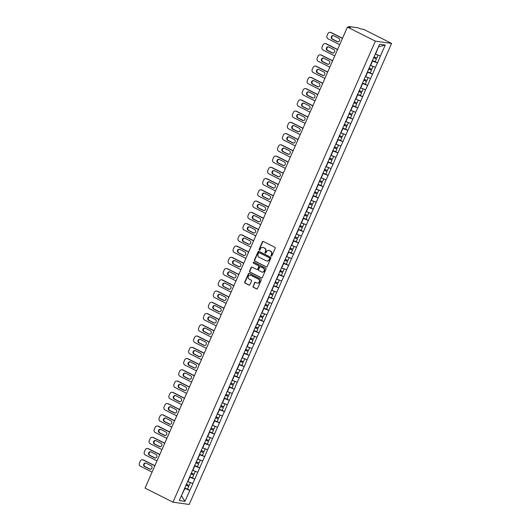 <?xml version="1.0" encoding="UTF-8"?>
<svg xmlns="http://www.w3.org/2000/svg" width="531" height="531" viewBox="0 0 531 531"><rect width="100%" height="100%" fill="white"/><g stroke="black" fill="none" stroke-linecap="round" stroke-linejoin="round"><path stroke-width="0.8" d="M271.208 256.081A0.544 0.498 -82 0 0 271.872 255.816L275.171 248.296A0.777 0.71 -82 0 0 274.846 247.267L263.336 241.472A0.777 0.71 -82 0 0 262.387 241.857L259.088 249.378A0.544 0.498 -82 0 0 259.46 250.141A0.544 0.498 -82 0 0 259.984 249.829L260.409 248.853A2.489 2.27 -82 0 1 263.449 247.619L264.411 248.103A2.489 2.27 -82 0 1 265.46 251.395L265.029 252.371A0.544 0.498 -82 0 0 265.407 253.134A0.544 0.498 -82 0 0 265.925 252.822L266.356 251.847A2.489 2.27 -82 0 1 269.396 250.612L270.352 251.097A2.489 2.27 -82 0 1 271.401 254.389L270.976 255.365A0.544 0.498 -82 0 0 271.208 256.081M253.002 286.262A0.777 0.71 -82 0 0 253.333 287.291L256.559 288.917A0.777 0.71 -82 0 0 257.508 288.532L261.172 280.182A0.777 0.71 -82 0 0 260.847 279.147L249.344 273.359A0.777 0.71 -82 0 0 248.395 273.744L244.725 282.094A0.777 0.71 -82 0 0 245.056 283.123L248.953 285.087A0.777 0.71 -82 0 0 249.902 284.702L251.475 281.125A0.777 0.71 -82 0 0 251.143 280.096L249.212 279.12A2.084 1.898 -82 0 1 250.333 275.164A2.084 1.898 -82 0 1 250.871 275.337L258.444 279.153A2.084 1.898 -82 0 1 257.329 283.109A2.084 1.898 -82 0 1 256.785 282.937L255.524 282.3A0.777 0.71 -82 0 0 254.575 282.684L253.327 286.309A0.777 0.71 -82 0 0 253.659 287.337L256.885 288.964A0.777 0.71 -82 0 0 256.924 288.983M145.043 488.115L347.42 27.074L375.357 41.139L172.973 502.18L145.043 488.115M266.223 266.907A0.777 0.71 -82 0 0 267.173 266.522L270.837 258.166A0.777 0.71 -82 0 0 270.511 257.137L259.002 251.342A0.777 0.71 -82 0 0 258.053 251.734L254.389 260.084A0.777 0.71 -82 0 0 254.721 261.113L266.549 266.954A0.777 0.71 -82 0 0 266.589 266.974M266.004 269.171L262.341 277.527A0.777 0.71 -82 0 1 261.391 277.912L249.889 272.118A0.777 0.71 -82 0 1 249.557 271.089L251.13 267.511A0.777 0.71 -82 0 1 252.079 267.126L256.745 269.476A0.777 0.71 -82 0 0 257.694 269.091L258.73 266.721A0.777 0.71 -82 0 0 258.405 265.692L253.546 263.243A0.544 0.498 -82 0 1 253.838 262.208A0.544 0.498 -82 0 1 253.984 262.254L265.679 268.142A0.777 0.71 -82 0 1 266.004 269.171M375.357 41.139L391.586 43.409L189.202 504.45L172.973 502.18M187.038 488.918L189.879 490.345L192.886 483.495L187.669 481.498M189.879 490.345L184.954 501.33L179.305 500.541L379.599 44.259L385.247 45.049L380.422 56.047L375.304 54.056M374.674 61.477L377.514 62.91L380.422 56.047M377.514 62.91L375.483 67.291L370.366 65.306M369.735 72.727L372.576 74.161L375.483 67.291M372.576 74.161L370.545 78.542L365.428 76.557M364.797 83.978L367.638 85.405L370.545 78.542M367.638 85.405L365.607 89.792L360.489 87.801M359.859 95.222L362.7 96.655L365.607 89.792M362.7 96.655L360.675 101.036L355.551 99.051M354.92 106.472L357.761 107.906L360.675 101.036M357.761 107.906L355.737 112.287L350.613 110.302M349.982 117.723L352.823 119.15L355.737 112.287M352.823 119.15L350.799 123.537L345.674 121.546M345.05 128.967L347.885 130.4L350.799 123.537M347.885 130.4L345.86 134.788L340.736 132.796M340.112 140.217L342.946 141.651L345.86 134.788M342.946 141.651L340.922 146.032L335.798 144.047M335.174 151.468L338.015 152.895L340.922 146.032M338.015 152.895L335.984 157.282L330.859 155.291M330.236 162.712L333.076 164.145L335.984 157.282M333.076 164.145L331.045 168.533L325.921 166.542M325.297 173.962L328.138 175.396L331.045 168.533M328.138 175.396L326.107 179.777L320.989 177.792M320.359 185.213L323.2 186.64L326.107 179.777M323.2 186.64L321.169 191.027L316.051 189.036M315.421 196.457L318.261 197.89L321.169 191.027M318.261 197.89L316.23 202.278L311.113 200.287M310.482 207.707L313.323 209.141L316.23 202.278M313.323 209.141L311.292 213.522L306.175 211.537M305.544 218.958L308.385 220.385L311.292 213.522M308.385 220.385L306.36 224.772L301.236 222.781M300.606 230.208L303.447 231.635L306.36 224.772M303.447 231.635L301.422 236.023L296.298 234.032M295.667 241.452L298.508 242.886L301.422 236.023M298.508 242.886L296.484 247.267L291.36 245.282M290.729 252.703L293.57 254.13L296.484 247.267M293.57 254.13L291.546 258.517L286.421 256.526M285.797 263.953L288.632 265.381L291.546 258.517M288.632 265.381L286.607 269.768L281.483 267.777M280.859 275.197L283.7 276.631L286.607 269.768M283.7 276.631L281.669 281.012L276.545 279.027M275.921 286.448L278.762 287.875L281.669 281.012M278.762 287.875L276.731 292.262L271.606 290.271M270.983 297.699L273.823 299.126L276.731 292.262M273.823 299.126L271.792 303.513L266.675 301.522M266.044 308.942L268.885 310.376L271.792 303.513M268.885 310.376L266.854 314.757L261.737 312.772M261.106 320.193L263.947 321.62L266.854 314.757M263.947 321.62L261.916 326.007L256.798 324.016M256.168 331.444L259.009 332.871L261.916 326.007M259.009 332.871L256.977 337.258L251.86 335.267M251.229 342.687L254.07 344.121L256.977 337.258M254.07 344.121L252.046 348.502L246.922 346.517M246.291 353.938L249.132 355.365L252.046 348.502M249.132 355.365L247.107 359.752L241.983 357.761M241.353 365.189L244.194 366.616L247.107 359.752M244.194 366.616L242.169 371.003L237.045 369.012M236.414 376.433L239.255 377.866L242.169 371.003M239.255 377.866L237.231 382.247L232.107 380.262M231.483 387.683L234.317 389.11L237.231 382.247M234.317 389.11L232.293 393.498L227.168 391.506M226.545 398.934L229.385 400.361L232.293 393.498M229.385 400.361L227.354 404.748L222.23 402.757M221.606 410.178L224.447 411.611L227.354 404.748M224.447 411.611L222.416 415.992L217.292 414.007M216.668 421.428L219.509 422.855L222.416 415.992M219.509 422.855L217.478 427.243L212.36 425.251M211.73 432.679L214.57 434.106L217.478 427.243M214.57 434.106L212.539 438.493L207.422 436.502M206.791 443.923L209.632 445.356L212.539 438.493M209.632 445.356L207.601 449.737L202.484 447.752M201.853 455.173L204.694 456.6L207.601 449.737M204.694 456.6L202.663 460.988L197.545 458.996M196.915 466.424L199.756 467.851L202.663 460.988M199.756 467.851L197.731 472.238L192.607 470.247M191.976 477.668L194.817 479.101L197.731 472.238M194.817 479.101L192.793 483.482M187.914 481.617L189.839 477.223L189.514 477.057M194.718 479.088L189.839 477.223M192.853 470.373L194.777 465.972L194.452 465.806M199.656 467.838L194.777 465.972M197.784 459.123L199.716 454.722L199.39 454.556M204.594 456.587L199.716 454.722M202.723 447.872L204.654 443.478L204.329 443.312M209.533 445.343L204.654 443.478M207.661 436.628L209.592 432.227L209.267 432.061M214.471 434.092L209.592 432.227M212.599 425.377L214.531 420.977L214.205 420.811M219.409 422.842L214.531 420.977M217.537 414.127L219.469 409.733L219.144 409.567M224.347 411.598L219.469 409.733M222.476 402.883L224.407 398.482L224.075 398.316M229.286 400.347L224.407 398.482M227.414 391.632L229.346 387.232L229.014 387.066M234.224 389.097L229.346 387.232M232.352 380.382L234.284 375.988L233.952 375.822M239.162 377.853L234.284 375.988M237.291 369.131L239.222 364.737L238.89 364.571M244.101 366.602L239.222 364.737M242.229 357.887L244.16 353.487L243.829 353.321M249.032 355.352L244.16 353.487M247.167 346.637L249.092 342.236L248.767 342.077M253.971 344.108L249.092 342.236M252.099 335.386L254.03 330.992L253.705 330.826M258.909 332.857L254.03 330.992M257.037 324.142L258.969 319.742L258.643 319.576M263.847 321.607L258.969 319.742M261.975 312.892L263.907 308.491L263.582 308.332M268.786 310.363L263.907 308.491M266.914 301.641L268.845 297.247L268.52 297.081M273.724 299.112L268.845 297.247M271.852 290.397L273.784 285.997L273.458 285.831M278.662 287.862L273.784 285.997M276.79 279.147L278.722 274.746L278.39 274.587M283.6 276.618L278.722 274.746M281.729 267.896L283.66 263.502L283.328 263.336M288.539 265.367L283.66 263.502M286.667 256.652L288.599 252.252L288.267 252.086M293.477 254.117L288.599 252.252M291.605 245.402L293.537 241.001L293.205 240.842M298.415 242.873L293.537 241.001M296.544 234.151L298.475 229.757L298.143 229.591M303.354 231.622L298.475 229.757M301.482 222.907L303.407 218.506L303.082 218.341M308.285 220.372L303.407 218.506M306.414 211.657L308.345 207.256L308.02 207.097M313.224 209.128L308.345 207.256M311.352 200.406L313.283 196.012L312.958 195.846M318.162 197.877L313.283 196.012M316.29 189.162L318.222 184.761L317.896 184.596M323.1 186.627L318.222 184.761M321.228 177.912L323.16 173.511L322.835 173.352M328.039 175.383L323.16 173.511M326.167 166.661L328.098 162.267L327.773 162.101M332.977 164.132L328.098 162.267M331.105 155.417L333.037 151.016L332.711 150.85M337.915 152.882L333.037 151.016M336.043 144.166L337.975 139.766L337.643 139.6M342.853 141.638L337.975 139.766M340.982 132.916L342.913 128.522L342.581 128.356M347.792 130.387L342.913 128.522M345.92 121.672L347.851 117.271L347.52 117.105M352.73 119.136L347.851 117.271M350.858 110.421L352.79 106.021L352.458 105.855M357.668 107.893L352.79 106.021M355.797 99.171L357.721 94.777L357.396 94.611M362.6 96.642L357.721 94.777M360.728 87.927L362.66 83.526L362.334 83.36M367.538 85.391L362.66 83.526M365.667 76.676L367.598 72.276L367.273 72.11M372.477 74.141L367.598 72.276M370.605 65.426L372.536 61.032L372.211 60.866M377.415 62.897L372.536 61.032M347.42 27.074L350.46 27.499L348.927 26.55L358.113 27.831L360.615 28.92L363.655 29.344L391.586 43.409M375.543 54.182L378.51 46.748M385.247 45.049L378.789 46.788M181.383 495.821L184.907 488.467L184.576 488.301M181.416 495.735L184.954 501.33M189.786 490.332L184.907 488.467M271.514 256.121A0.544 0.498 -82 0 1 271.301 255.411L271.726 254.435A2.489 2.27 -82 0 0 270.677 251.143L270.352 251.097M268.905 250.44A2.489 2.27 -82 0 1 269.715 250.659L270.677 251.143M262.964 247.446A2.489 2.27 -82 0 1 263.774 247.665L264.73 248.15A2.489 2.27 -82 0 1 265.785 251.442L265.354 252.417A0.544 0.498 -82 0 0 265.573 253.128M263.296 241.452A0.777 0.71 -82 0 0 262.712 241.904L259.413 249.424A0.544 0.498 -82 0 0 259.626 250.134M258.962 251.322A0.777 0.71 -82 0 0 258.378 251.774L254.714 260.13A0.777 0.71 -82 0 0 255.039 261.159L266.549 266.954M269.602 258.497A0.544 0.498 -82 0 0 269.37 257.774L259.274 252.69A0.544 0.498 -82 0 0 258.61 252.962L258.159 253.984A2.489 2.27 -82 0 0 259.208 257.283L266.111 260.754A2.489 2.27 -82 0 0 269.151 259.52L269.927 258.544A0.544 0.498 -82 0 0 269.695 257.82L269.37 257.774M259.307 252.696A0.544 0.498 -82 0 1 259.599 252.736L269.695 257.82M266.92 260.973A2.489 2.27 -82 0 0 269.476 259.566L269.151 259.52M269.927 258.544L269.476 259.566M252.033 267.106A0.777 0.71 -82 0 0 251.448 267.558L249.882 271.135A0.777 0.71 -82 0 0 250.214 272.164L261.717 277.959A0.777 0.71 -82 0 0 261.756 277.978M257.11 269.542A0.777 0.71 -82 0 0 258.02 269.137L259.055 266.768A0.777 0.71 -82 0 0 258.73 265.739L253.546 263.243M253.997 262.261A0.544 0.498 -82 0 0 253.871 263.29M261.584 271.918A2.084 1.898 -82 0 0 264.232 270.591A2.084 1.898 -82 0 0 263.243 268.128L260.575 266.788A0.777 0.71 -82 0 0 259.626 267.173L258.584 269.542A0.777 0.71 -82 0 0 258.916 270.571L261.584 271.918M262.287 272.098A2.084 1.898 -82 0 0 263.568 268.175L263.243 268.128M260.535 266.768A0.777 0.71 -82 0 1 260.9 266.827L263.568 268.175M255.477 282.28A0.777 0.71 -82 0 0 254.9 282.731L253.327 286.309M257.489 283.123A2.084 1.898 -82 0 0 258.77 279.193L258.444 279.153M250.493 275.197A2.084 1.898 -82 0 1 251.196 275.383L258.77 279.193M249.298 273.339A0.777 0.71 -82 0 0 248.72 273.79L245.05 282.14A0.777 0.71 -82 0 0 245.382 283.169L249.278 285.134A0.777 0.71 -82 0 0 249.324 285.154M331.291 32.597L330.806 32.524A2.383 2.17 -82 0 0 330.182 32.331L330.674 32.398A2.383 2.17 98 0 1 331.291 32.597L342.515 38.245M337.975 41.836A1.865 1.699 98 0 1 337.736 41.737L332.652 39.181A1.865 1.699 98 0 1 333.408 35.623M330.806 32.524L342.455 38.391M330.182 32.331A2.383 2.17 -82 0 0 327.899 33.705L327.05 35.65A2.383 2.17 -82 0 0 328.052 38.796L339.701 44.664M338.732 38.278A1.865 1.699 98 0 1 337.729 41.823A1.865 1.699 98 0 1 337.245 41.67L332.167 39.108A1.865 1.699 98 0 1 333.169 35.57A1.865 1.699 98 0 1 333.654 35.723L338.732 38.278M373.97 56.857L376.831 57.972L378.052 55.197L375.278 54.116M372.337 60.574L375.205 61.682L376.419 58.908L373.558 57.799M373.618 57.653L376.419 58.908M326.353 43.841L325.868 43.774A2.383 2.17 -82 0 0 325.244 43.582L325.735 43.648A2.383 2.17 98 0 1 326.353 43.841L337.583 49.496M333.043 53.087A1.865 1.699 98 0 1 332.798 52.987L327.72 50.425A1.865 1.699 98 0 1 328.47 46.874M325.868 43.774L337.517 49.642M325.244 43.582A2.383 2.17 -82 0 0 322.967 44.956L322.111 46.901A2.383 2.17 -82 0 0 323.113 50.047L334.762 55.914M333.793 49.529A1.865 1.699 98 0 1 332.791 53.067A1.865 1.699 98 0 1 332.306 52.914L327.229 50.359A1.865 1.699 98 0 1 328.231 46.821A1.865 1.699 98 0 1 328.716 46.974L333.793 49.529M369.032 68.107L371.892 69.216L373.114 66.441L370.339 65.366M367.399 71.818L370.266 72.933L371.481 70.158L368.62 69.043M368.68 68.904L371.481 70.158M321.414 55.091L320.93 55.025A2.383 2.17 -82 0 0 320.312 54.826L320.797 54.899A2.383 2.17 98 0 1 321.414 55.091L332.645 60.746M328.105 64.331A1.865 1.699 98 0 1 327.859 64.231L322.782 61.676A1.865 1.699 98 0 1 323.532 58.118M320.93 55.025L332.579 60.892M320.312 54.826A2.383 2.17 -82 0 0 318.029 56.2L317.173 58.151A2.383 2.17 -82 0 0 318.175 61.297L329.824 67.165M328.862 60.78A1.865 1.699 98 0 1 327.859 64.317A1.865 1.699 98 0 1 327.368 64.165L322.29 61.609A1.865 1.699 98 0 1 323.293 58.065A1.865 1.699 98 0 1 323.777 58.218L328.862 60.78M364.093 79.358L366.954 80.466L368.175 77.692L365.401 76.617M362.461 83.068L365.328 84.183L366.543 81.402L363.682 80.294M363.742 80.154L366.543 81.402M316.476 66.342L315.991 66.269A2.383 2.17 -82 0 0 315.374 66.076L315.859 66.143A2.383 2.17 98 0 1 316.476 66.342L327.707 71.99M323.167 75.581A1.865 1.699 98 0 1 322.921 75.482L317.843 72.926A1.865 1.699 98 0 1 318.6 69.369M315.991 66.269L327.64 72.136M315.374 66.076A2.383 2.17 -82 0 0 313.091 67.45L312.235 69.395A2.383 2.17 -82 0 0 313.237 72.541L324.886 78.409M323.923 72.024A1.865 1.699 98 0 1 322.921 75.568A1.865 1.699 98 0 1 322.43 75.415L317.352 72.853A1.865 1.699 98 0 1 318.354 69.315A1.865 1.699 98 0 1 318.839 69.468L323.923 72.024M359.155 90.602L362.016 91.717L363.237 88.942L360.463 87.861M357.522 94.319L360.39 95.427L361.604 92.653L358.744 91.544M358.803 91.398L361.604 92.653M311.538 77.586L311.053 77.519A2.383 2.17 -82 0 0 310.436 77.327L310.92 77.393A2.383 2.17 98 0 1 311.538 77.586L322.768 83.241M318.228 86.832A1.865 1.699 98 0 1 317.983 86.732L312.905 84.17A1.865 1.699 98 0 1 313.662 80.619M311.053 77.519L322.702 83.387M310.436 77.327A2.383 2.17 -82 0 0 308.153 78.701L307.296 80.646A2.383 2.17 -82 0 0 308.299 83.792L319.947 89.659M318.985 83.274A1.865 1.699 98 0 1 317.983 86.812A1.865 1.699 98 0 1 317.498 86.666L312.414 84.104A1.865 1.699 98 0 1 313.416 80.566A1.865 1.699 98 0 1 313.907 80.719L318.985 83.274M354.217 101.852L357.078 102.968L358.299 100.186L355.524 99.111M352.584 105.563L355.451 106.678L356.666 103.903L353.805 102.788M353.865 102.649L356.666 103.903M306.606 88.836L306.115 88.77A2.383 2.17 -82 0 0 305.498 88.571L305.982 88.644A2.383 2.17 98 0 1 306.606 88.836L317.83 94.491M313.29 98.076A1.865 1.699 98 0 1 313.044 97.976L307.967 95.421A1.865 1.699 98 0 1 308.723 91.863M306.115 88.77L317.764 94.637M305.498 88.571A2.383 2.17 -82 0 0 303.214 89.945L302.358 91.896A2.383 2.17 -82 0 0 303.36 95.042L315.009 100.91M314.047 94.525A1.865 1.699 98 0 1 313.044 98.062A1.865 1.699 98 0 1 312.56 97.91L307.482 95.354A1.865 1.699 98 0 1 308.478 91.81A1.865 1.699 98 0 1 308.969 91.963L314.047 94.525M349.279 113.103L352.146 114.211L353.361 111.437L350.586 110.362M347.652 116.813L350.513 117.928L351.734 115.147L348.867 114.039M348.927 113.899L351.734 115.147M301.668 100.087L301.177 100.014A2.383 2.17 -82 0 0 300.559 99.821L301.044 99.888A2.383 2.17 98 0 1 301.668 100.087L312.892 105.735M308.352 109.326A1.865 1.699 98 0 1 308.106 109.227L303.028 106.671A1.865 1.699 98 0 1 303.785 103.114M301.177 100.014L312.825 105.881M300.559 99.821A2.383 2.17 -82 0 0 298.276 101.195L297.42 103.14A2.383 2.17 -82 0 0 298.422 106.286L310.077 112.154M309.108 105.769A1.865 1.699 98 0 1 308.106 109.313A1.865 1.699 98 0 1 307.622 109.16L302.544 106.605A1.865 1.699 98 0 1 303.546 103.06A1.865 1.699 98 0 1 304.031 103.213L309.108 105.769M344.34 124.347L347.208 125.462L348.422 122.688L345.648 121.606M342.714 128.064L345.575 129.172L346.796 126.398L343.929 125.289M343.995 125.143L346.796 126.398M296.729 111.331L296.238 111.264A2.383 2.17 -82 0 0 295.621 111.072L296.106 111.138A2.383 2.17 98 0 1 296.729 111.331L307.953 116.986M303.413 120.577A1.865 1.699 98 0 1 303.168 120.477L298.09 117.915A1.865 1.699 98 0 1 298.847 114.364M296.238 111.264L307.887 117.132M295.621 111.072A2.383 2.17 -82 0 0 293.338 112.446L292.481 114.391A2.383 2.17 -82 0 0 293.49 117.537L305.139 123.404M304.17 117.019A1.865 1.699 98 0 1 303.168 120.557A1.865 1.699 98 0 1 302.683 120.411L297.606 117.849A1.865 1.699 98 0 1 298.608 114.311A1.865 1.699 98 0 1 299.092 114.464L304.17 117.019M339.402 135.597L342.269 136.713L343.484 133.931L340.71 132.856M337.776 139.308L340.637 140.423L341.858 137.648L338.99 136.533M339.057 136.394L341.858 137.648M291.791 122.581L291.3 122.515A2.383 2.17 -82 0 0 290.683 122.316L291.167 122.389A2.383 2.17 98 0 1 291.791 122.581L303.015 128.236M298.475 131.821A1.865 1.699 98 0 1 298.23 131.721L293.152 129.166A1.865 1.699 98 0 1 293.909 125.608M291.3 122.515L302.955 128.383M290.683 122.316A2.383 2.17 -82 0 0 288.399 123.69L287.543 125.641A2.383 2.17 -82 0 0 288.552 128.787L300.201 134.655M299.232 128.27A1.865 1.699 98 0 1 298.23 131.807A1.865 1.699 98 0 1 297.745 131.655L292.667 129.099A1.865 1.699 98 0 1 293.67 125.555A1.865 1.699 98 0 1 294.154 125.708L299.232 128.27M334.464 146.848L337.331 147.957L338.546 145.182L335.771 144.107M332.837 150.558L335.698 151.674L336.919 148.892L334.052 147.784M334.118 147.645L336.919 148.892M286.853 133.832L286.368 133.759A2.383 2.17 -82 0 0 285.744 133.566L286.236 133.633A2.383 2.17 98 0 1 286.853 133.832L298.077 139.48M293.537 143.071A1.865 1.699 98 0 1 293.291 142.972L288.214 140.416A1.865 1.699 98 0 1 288.97 136.859M286.368 133.759L298.017 139.626M285.744 133.566A2.383 2.17 -82 0 0 283.461 134.94L282.605 136.885A2.383 2.17 -82 0 0 283.614 140.038L295.263 145.899M294.293 139.514A1.865 1.699 98 0 1 293.291 143.058A1.865 1.699 98 0 1 292.807 142.905L287.729 140.35A1.865 1.699 98 0 1 288.731 136.806A1.865 1.699 98 0 1 289.216 136.958L294.293 139.514M329.532 158.092L332.393 159.207L333.614 156.433L330.833 155.351M327.899 161.809L330.76 162.917L331.981 160.143L329.12 159.034M329.18 158.888L331.981 160.143M281.915 145.076L281.43 145.009A2.383 2.17 -82 0 0 280.806 144.817L281.297 144.883A2.383 2.17 98 0 1 281.915 145.076L293.139 150.731M288.599 154.322A1.865 1.699 98 0 1 288.353 154.222L283.275 151.66A1.865 1.699 98 0 1 284.032 148.109M281.43 145.009L293.079 150.877M280.806 144.817A2.383 2.17 -82 0 0 278.523 146.191L277.673 148.136A2.383 2.17 -82 0 0 278.675 151.282L290.324 157.149M289.355 150.764A1.865 1.699 98 0 1 288.353 154.302A1.865 1.699 98 0 1 287.868 154.156L282.791 151.594A1.865 1.699 98 0 1 283.793 148.056A1.865 1.699 98 0 1 284.277 148.209L289.355 150.764M324.594 169.343L327.454 170.458L328.676 167.677L325.895 166.601M322.961 173.053L325.822 174.168L327.043 171.394L324.182 170.278M324.242 170.139L327.043 171.394M276.976 156.326L276.492 156.26A2.383 2.17 -82 0 0 275.868 156.068L276.359 156.134A2.383 2.17 98 0 1 276.976 156.326L288.2 161.982M283.66 165.566A1.865 1.699 98 0 1 283.421 165.466L278.337 162.911A1.865 1.699 98 0 1 279.094 159.353M276.492 156.26L288.141 162.128M275.868 156.068A2.383 2.17 -82 0 0 273.584 157.435L272.735 159.386A2.383 2.17 -82 0 0 273.737 162.532L285.386 168.4M284.417 162.015A1.865 1.699 98 0 1 283.415 165.553A1.865 1.699 98 0 1 282.93 165.4L277.852 162.844A1.865 1.699 98 0 1 278.855 159.3A1.865 1.699 98 0 1 279.339 159.453L284.417 162.015M319.655 180.593L322.516 181.702L323.737 178.927L320.963 177.852M318.023 184.303L320.89 185.419L322.105 182.637L319.244 181.529M319.304 181.39L322.105 182.637M272.038 167.577L271.553 167.504A2.383 2.17 -82 0 0 270.929 167.311L271.421 167.378A2.383 2.17 98 0 1 272.038 167.577L283.269 173.225M278.729 176.816A1.865 1.699 98 0 1 278.483 176.717L273.405 174.161A1.865 1.699 98 0 1 274.155 170.604M271.553 167.504L283.202 173.371M270.929 167.311A2.383 2.17 -82 0 0 268.653 168.685L267.797 170.63A2.383 2.17 -82 0 0 268.799 173.783L280.448 179.644M279.479 173.259A1.865 1.699 98 0 1 278.476 176.803A1.865 1.699 98 0 1 277.992 176.65L272.914 174.095A1.865 1.699 98 0 1 273.916 170.551A1.865 1.699 98 0 1 274.401 170.703L279.479 173.259M314.717 191.837L317.578 192.952L318.799 190.178L316.025 189.096M313.084 195.554L315.952 196.662L317.166 193.888L314.306 192.78M314.365 192.634L317.166 193.888M267.1 178.821L266.615 178.755A2.383 2.17 -82 0 0 265.998 178.562L266.482 178.628A2.383 2.17 98 0 1 267.1 178.821L278.33 184.476M273.79 188.067A1.865 1.699 98 0 1 273.545 187.967L268.467 185.405A1.865 1.699 98 0 1 269.217 181.854M266.615 178.755L278.264 184.622M265.998 178.562A2.383 2.17 -82 0 0 263.715 179.936L262.858 181.881A2.383 2.17 -82 0 0 263.861 185.027L275.509 190.894M274.547 184.509A1.865 1.699 98 0 1 273.545 188.047A1.865 1.699 98 0 1 273.053 187.901L267.976 185.339A1.865 1.699 98 0 1 268.978 181.801A1.865 1.699 98 0 1 269.463 181.954L274.547 184.509M309.779 203.088L312.64 204.203L313.861 201.422L311.086 200.346M308.146 206.805L311.013 207.913L312.228 205.139L309.367 204.023M309.427 203.884L312.228 205.139M262.161 190.071L261.677 190.005A2.383 2.17 -82 0 0 261.06 189.813L261.544 189.879A2.383 2.17 98 0 1 262.161 190.071L273.392 195.727M268.852 199.311A1.865 1.699 98 0 1 268.606 199.211L263.529 196.656A1.865 1.699 98 0 1 264.285 193.098M261.677 190.005L273.326 195.873M261.06 189.813A2.383 2.17 -82 0 0 258.776 191.18L257.92 193.131A2.383 2.17 -82 0 0 258.922 196.278L270.571 202.145M269.609 195.76A1.865 1.699 98 0 1 268.606 199.298A1.865 1.699 98 0 1 268.115 199.145L263.037 196.589A1.865 1.699 98 0 1 264.04 193.045A1.865 1.699 98 0 1 264.524 193.198L269.609 195.76M304.84 214.338L307.701 215.447L308.923 212.672L306.148 211.597M303.208 218.049L306.075 219.164L307.29 216.382L304.429 215.274M304.489 215.135L307.29 216.382M257.223 201.322L256.738 201.249A2.383 2.17 -82 0 0 256.121 201.057L256.606 201.123A2.383 2.17 98 0 1 257.223 201.322L268.454 206.971M263.914 210.561A1.865 1.699 98 0 1 263.668 210.462L258.59 207.906A1.865 1.699 98 0 1 259.347 204.349M256.738 201.249L268.387 207.117M256.121 201.057A2.383 2.17 -82 0 0 253.838 202.43L252.982 204.375A2.383 2.17 -82 0 0 253.984 207.528L265.633 213.389M264.67 207.004A1.865 1.699 98 0 1 263.668 210.548A1.865 1.699 98 0 1 263.184 210.395L258.099 207.84A1.865 1.699 98 0 1 259.101 204.296A1.865 1.699 98 0 1 259.593 204.448L264.67 207.004M299.902 225.582L302.763 226.697L303.984 223.923L301.21 222.841M298.269 229.299L301.137 230.408L302.351 227.633L299.491 226.525M299.55 226.379L302.351 227.633M252.291 212.566L251.8 212.5A2.383 2.17 -82 0 0 251.183 212.307L251.667 212.373A2.383 2.17 98 0 1 252.291 212.566L263.515 218.221M258.975 221.812A1.865 1.699 98 0 1 258.73 221.712L253.652 219.157A1.865 1.699 98 0 1 254.409 215.599M251.8 212.5L263.449 218.367M251.183 212.307A2.383 2.17 -82 0 0 248.9 213.681L248.043 215.626A2.383 2.17 -82 0 0 249.046 218.772L260.694 224.64M259.732 218.254A1.865 1.699 98 0 1 258.73 221.799A1.865 1.699 98 0 1 258.245 221.646L253.168 219.084A1.865 1.699 98 0 1 254.163 215.546A1.865 1.699 98 0 1 254.654 215.699L259.732 218.254M294.964 236.833L297.831 237.948L299.046 235.167L296.271 234.091M293.338 240.55L296.198 241.658L297.42 238.884L294.552 237.769M294.612 237.629L297.42 238.884M247.353 223.816L246.862 223.75A2.383 2.17 -82 0 0 246.245 223.558L246.729 223.624A2.383 2.17 98 0 1 247.353 223.816L258.577 229.472M254.037 233.056A1.865 1.699 98 0 1 253.791 232.963L248.714 230.401A1.865 1.699 98 0 1 249.47 226.85M246.862 223.75L258.511 229.618M246.245 223.558A2.383 2.17 -82 0 0 243.961 224.925L243.105 226.876A2.383 2.17 -82 0 0 244.107 230.023L255.763 235.89M254.794 229.505A1.865 1.699 98 0 1 253.791 233.043A1.865 1.699 98 0 1 253.307 232.89L248.229 230.335A1.865 1.699 98 0 1 249.231 226.79A1.865 1.699 98 0 1 249.716 226.943L254.794 229.505M290.026 248.083L292.893 249.192L294.108 246.417L291.333 245.342M288.399 251.794L291.26 252.909L292.481 250.134L289.614 249.019M289.68 248.88L292.481 250.134M242.415 235.067L241.924 234.994A2.383 2.17 -82 0 0 241.306 234.802L241.791 234.868A2.383 2.17 98 0 1 242.415 235.067L253.639 240.716M249.099 244.306A1.865 1.699 98 0 1 248.853 244.207L243.775 241.651A1.865 1.699 98 0 1 244.532 238.094M241.924 234.994L253.572 240.862M241.306 234.802A2.383 2.17 -82 0 0 239.023 236.176L238.167 238.12A2.383 2.17 -82 0 0 239.176 241.273L250.824 247.134M249.855 240.749A1.865 1.699 98 0 1 248.853 244.293A1.865 1.699 98 0 1 248.369 244.141L243.291 241.585A1.865 1.699 98 0 1 244.293 238.041A1.865 1.699 98 0 1 244.778 238.193L249.855 240.749M285.087 259.327L287.955 260.442L289.169 257.668L286.395 256.586M283.461 263.044L286.322 264.153L287.543 261.378L284.676 260.27M284.742 260.124L287.543 261.378M237.476 246.311L236.985 246.245A2.383 2.17 -82 0 0 236.368 246.052L236.853 246.118A2.383 2.17 98 0 1 237.476 246.311L248.7 251.966M244.16 255.557A1.865 1.699 98 0 1 243.915 255.457L238.837 252.902A1.865 1.699 98 0 1 239.594 249.344M236.985 246.245L248.641 252.112M236.368 246.052A2.383 2.17 -82 0 0 234.085 247.426L233.228 249.371A2.383 2.17 -82 0 0 234.237 252.517L245.886 258.385M244.917 251.999A1.865 1.699 98 0 1 243.915 255.544A1.865 1.699 98 0 1 243.43 255.391L238.353 252.829A1.865 1.699 98 0 1 239.355 249.291A1.865 1.699 98 0 1 239.839 249.444L244.917 251.999M280.149 270.578L283.016 271.693L284.231 268.912L281.457 267.836M278.523 274.295L281.384 275.403L282.605 272.629L279.737 271.514M279.804 271.374L282.605 272.629M232.538 257.562L232.054 257.495A2.383 2.17 -82 0 0 231.43 257.303L231.921 257.369A2.383 2.17 98 0 1 232.538 257.562L243.762 263.217M239.222 266.801A1.865 1.699 98 0 1 238.977 266.708L233.899 264.146A1.865 1.699 98 0 1 234.656 260.595M232.054 257.495L243.702 263.363M231.43 257.303A2.383 2.17 -82 0 0 229.146 258.677L228.29 260.621A2.383 2.17 -82 0 0 229.299 263.768L240.948 269.635M239.979 263.25A1.865 1.699 98 0 1 238.977 266.788A1.865 1.699 98 0 1 238.492 266.635L233.414 264.08A1.865 1.699 98 0 1 234.417 260.535A1.865 1.699 98 0 1 234.901 260.688L239.979 263.25M275.211 281.828L278.078 282.937L279.299 280.162L276.518 279.087M273.584 285.539L276.445 286.654L277.667 283.879L274.806 282.764M274.866 282.625L277.667 283.879M227.6 268.812L227.115 268.739A2.383 2.17 -82 0 0 226.491 268.547L226.983 268.613A2.383 2.17 98 0 1 227.6 268.812L238.824 274.467M234.284 278.052A1.865 1.699 98 0 1 234.038 277.952L228.961 275.397A1.865 1.699 98 0 1 229.717 271.839M227.115 268.739L238.764 274.607M226.491 268.547A2.383 2.17 -82 0 0 224.208 269.921L223.359 271.872A2.383 2.17 -82 0 0 224.361 275.018L236.01 280.879M235.041 274.494A1.865 1.699 98 0 1 234.038 278.038A1.865 1.699 98 0 1 233.554 277.886L228.476 275.33A1.865 1.699 98 0 1 229.478 271.786A1.865 1.699 98 0 1 229.963 271.938L235.041 274.494M270.279 293.072L273.14 294.187L274.361 291.413L271.58 290.331M268.646 296.789L271.507 297.898L272.728 295.123L269.867 294.015M269.927 293.869L272.728 295.123M222.662 280.056L222.177 279.99A2.383 2.17 -82 0 0 221.553 279.797L222.044 279.864A2.383 2.17 98 0 1 222.662 280.056L233.886 285.711M229.346 289.302A1.865 1.699 98 0 1 229.107 289.203L224.022 286.647A1.865 1.699 98 0 1 224.779 283.089M222.177 279.99L233.826 285.857M221.553 279.797A2.383 2.17 -82 0 0 219.27 281.171L218.42 283.116A2.383 2.17 -82 0 0 219.422 286.262L231.071 292.13M230.102 285.744A1.865 1.699 98 0 1 229.1 289.289A1.865 1.699 98 0 1 228.615 289.136L223.538 286.574A1.865 1.699 98 0 1 224.54 283.036A1.865 1.699 98 0 1 225.025 283.189L230.102 285.744M265.341 304.323L268.201 305.438L269.423 302.657L266.648 301.581M263.708 308.04L266.575 309.148L267.79 306.374L264.929 305.259M264.989 305.119L267.79 306.374M217.723 291.307L217.239 291.24A2.383 2.17 -82 0 0 216.615 291.048L217.106 291.114A2.383 2.17 98 0 1 217.723 291.307L228.954 296.962M224.414 300.546A1.865 1.699 98 0 1 224.168 300.453L219.091 297.891A1.865 1.699 98 0 1 219.841 294.34M217.239 291.24L228.888 297.108M216.615 291.048A2.383 2.17 -82 0 0 214.332 292.422L213.482 294.366A2.383 2.17 -82 0 0 214.484 297.513L226.133 303.38M225.164 296.995A1.865 1.699 98 0 1 224.162 300.533A1.865 1.699 98 0 1 223.677 300.38L218.599 297.825A1.865 1.699 98 0 1 219.602 294.28A1.865 1.699 98 0 1 220.086 294.433L225.164 296.995M260.402 315.573L263.263 316.682L264.484 313.907L261.71 312.832M258.77 319.284L261.637 320.399L262.852 317.624L259.991 316.509M260.051 316.37L262.852 317.624M212.785 302.557L212.3 302.491A2.383 2.17 -82 0 0 211.683 302.292L212.168 302.365A2.383 2.17 98 0 1 212.785 302.557L224.016 308.212M219.476 311.797A1.865 1.699 98 0 1 219.23 311.697L214.152 309.142A1.865 1.699 98 0 1 214.902 305.584M212.3 302.491L223.949 308.352M211.683 302.292A2.383 2.17 -82 0 0 209.4 303.666L208.544 305.617A2.383 2.17 -82 0 0 209.546 308.763L221.195 314.631M220.232 308.239A1.865 1.699 98 0 1 219.23 311.783A1.865 1.699 98 0 1 218.739 311.631L213.661 309.075A1.865 1.699 98 0 1 214.663 305.531A1.865 1.699 98 0 1 215.148 305.683L220.232 308.239M255.464 326.817L258.325 327.932L259.546 325.158L256.772 324.076M253.831 330.534L256.699 331.643L257.913 328.868L255.053 327.76M255.112 327.614L257.913 328.868M207.847 313.801L207.362 313.735A2.383 2.17 -82 0 0 206.745 313.542L207.229 313.609A2.383 2.17 98 0 1 207.847 313.801L219.077 319.456M214.537 323.047A1.865 1.699 98 0 1 214.292 322.948L209.214 320.392A1.865 1.699 98 0 1 209.971 316.834M207.362 313.735L219.011 319.602M206.745 313.542A2.383 2.17 -82 0 0 204.462 314.916L203.605 316.861A2.383 2.17 -82 0 0 204.608 320.007L216.256 325.875M215.294 319.489A1.865 1.699 98 0 1 214.292 323.034A1.865 1.699 98 0 1 213.801 322.881L208.723 320.319A1.865 1.699 98 0 1 209.725 316.781A1.865 1.699 98 0 1 210.21 316.934L215.294 319.489M250.526 338.068L253.387 339.183L254.608 336.402L251.833 335.326M248.893 341.785L251.76 342.893L252.975 340.119L250.114 339.004M250.174 338.864L252.975 340.119M202.908 325.052L202.424 324.985A2.383 2.17 -82 0 0 201.807 324.793L202.291 324.859A2.383 2.17 98 0 1 202.908 325.052L214.139 330.707M209.599 334.291A1.865 1.699 98 0 1 209.353 334.198L204.276 331.636A1.865 1.699 98 0 1 205.032 328.085M202.424 324.985L214.073 330.853M201.807 324.793A2.383 2.17 -82 0 0 199.523 326.167L198.667 328.112A2.383 2.17 -82 0 0 199.669 331.258L211.318 337.125M210.356 330.74A1.865 1.699 98 0 1 209.353 334.278A1.865 1.699 98 0 1 208.869 334.125L203.785 331.57A1.865 1.699 98 0 1 204.787 328.032A1.865 1.699 98 0 1 205.278 328.178L210.356 330.74M245.587 349.318L248.448 350.427L249.67 347.652L246.895 346.577M243.955 353.029L246.822 354.144L248.037 351.369L245.176 350.254M245.236 350.115L248.037 351.369M197.977 336.302L197.486 336.236A2.383 2.17 -82 0 0 196.868 336.037L197.353 336.11A2.383 2.17 98 0 1 197.977 336.302L209.201 341.957M204.661 345.542A1.865 1.699 98 0 1 204.415 345.442L199.337 342.887A1.865 1.699 98 0 1 200.094 339.329M197.486 336.236L209.134 342.097M196.868 336.037A2.383 2.17 -82 0 0 194.585 337.411L193.729 339.362A2.383 2.17 -82 0 0 194.731 342.508L206.38 348.376M205.417 341.984A1.865 1.699 98 0 1 204.415 345.528A1.865 1.699 98 0 1 203.931 345.376L198.853 342.82A1.865 1.699 98 0 1 199.848 339.276A1.865 1.699 98 0 1 200.34 339.428L205.417 341.984M240.649 360.562L243.517 361.677L244.731 358.903L241.957 357.821M239.023 364.279L241.884 365.388L243.105 362.613L240.238 361.505M240.297 361.359L243.105 362.613M193.038 347.546L192.547 347.48A2.383 2.17 -82 0 0 191.93 347.287L192.414 347.354A2.383 2.17 98 0 1 193.038 347.546L204.262 353.201M199.722 356.792A1.865 1.699 98 0 1 199.477 356.693L194.399 354.137A1.865 1.699 98 0 1 195.156 350.579M192.547 347.48L204.196 353.347M191.93 347.287A2.383 2.17 -82 0 0 189.647 348.661L188.79 350.606A2.383 2.17 -82 0 0 189.793 353.752L201.441 359.62M200.479 353.234A1.865 1.699 98 0 1 199.477 356.779A1.865 1.699 98 0 1 198.992 356.626L193.915 354.064A1.865 1.699 98 0 1 194.917 350.526A1.865 1.699 98 0 1 195.401 350.679L200.479 353.234M235.711 371.813L238.578 372.928L239.793 370.147L237.018 369.072M234.085 375.53L236.945 376.638L238.167 373.864L235.299 372.749M235.366 372.609L238.167 373.864M188.1 358.797L187.609 358.73A2.383 2.17 -82 0 0 186.992 358.538L187.476 358.604A2.383 2.17 98 0 1 188.1 358.797L199.324 364.452M194.784 368.036A1.865 1.699 98 0 1 194.538 367.943L189.461 365.381A1.865 1.699 98 0 1 190.217 361.83M187.609 358.73L199.258 364.598M186.992 358.538A2.383 2.17 -82 0 0 184.708 359.912L183.852 361.857A2.383 2.17 -82 0 0 184.861 365.003L196.51 370.87M195.541 364.485A1.865 1.699 98 0 1 194.538 368.023A1.865 1.699 98 0 1 194.054 367.87L188.976 365.315A1.865 1.699 98 0 1 189.979 361.777A1.865 1.699 98 0 1 190.463 361.923L195.541 364.485M230.773 383.063L233.64 384.172L234.855 381.397L232.08 380.322M229.146 386.774L232.007 387.889L233.228 385.114L230.361 383.999M230.427 383.86L233.228 385.114M183.162 370.047L182.671 369.981A2.383 2.17 -82 0 0 182.053 369.782L182.538 369.855A2.383 2.17 98 0 1 183.162 370.047L194.386 375.702M189.846 379.287A1.865 1.699 98 0 1 189.6 379.187L184.522 376.632A1.865 1.699 98 0 1 185.279 373.074M182.671 369.981L194.326 375.842M182.053 369.782A2.383 2.17 -82 0 0 179.77 371.156L178.914 373.107A2.383 2.17 -82 0 0 179.923 376.253L191.572 382.121M190.602 375.729A1.865 1.699 98 0 1 189.6 379.273A1.865 1.699 98 0 1 189.116 379.121L184.038 376.565A1.865 1.699 98 0 1 185.04 373.021A1.865 1.699 98 0 1 185.525 373.174L190.602 375.729M225.834 394.314L228.702 395.422L229.916 392.648L227.142 391.566M224.208 398.024L227.069 399.139L228.29 396.358L225.423 395.25M225.489 395.104L228.29 396.358M178.224 381.291L177.739 381.225A2.383 2.17 -82 0 0 177.115 381.032L177.6 381.099A2.383 2.17 98 0 1 178.224 381.291L189.448 386.946M184.907 390.537A1.865 1.699 98 0 1 184.662 390.438L179.584 387.882A1.865 1.699 98 0 1 180.341 384.325M177.739 381.225L189.388 387.092M177.115 381.032A2.383 2.17 -82 0 0 174.832 382.406L173.976 384.351A2.383 2.17 -82 0 0 174.984 387.497L186.633 393.365M185.664 386.98A1.865 1.699 98 0 1 184.662 390.524A1.865 1.699 98 0 1 184.177 390.371L179.1 387.809A1.865 1.699 98 0 1 180.102 384.271A1.865 1.699 98 0 1 180.586 384.424L185.664 386.98M220.896 405.558L223.763 406.673L224.978 403.892L222.204 402.817M219.27 409.275L222.131 410.383L223.352 407.609L220.484 406.494M220.551 406.354L223.352 407.609M173.285 392.542L172.801 392.475A2.383 2.17 -82 0 0 172.177 392.283L172.668 392.349A2.383 2.17 98 0 1 173.285 392.542L184.509 398.197M179.969 401.781A1.865 1.699 98 0 1 179.724 401.688L174.646 399.126A1.865 1.699 98 0 1 175.403 395.575M172.801 392.475L184.449 398.343M172.177 392.283A2.383 2.17 -82 0 0 169.893 393.657L169.044 395.602A2.383 2.17 -82 0 0 170.046 398.748L181.695 404.615M180.726 398.23A1.865 1.699 98 0 1 179.724 401.768A1.865 1.699 98 0 1 179.239 401.615L174.161 399.06A1.865 1.699 98 0 1 175.164 395.522A1.865 1.699 98 0 1 175.648 395.668L180.726 398.23M215.964 416.808L218.825 417.917L220.046 415.142L217.265 414.067M214.332 420.519L217.192 421.634L218.414 418.859L215.553 417.744M215.613 417.605L218.414 418.859M168.347 403.792L167.862 403.726A2.383 2.17 -82 0 0 167.238 403.527L167.73 403.6A2.383 2.17 98 0 1 168.347 403.792L179.571 409.447M175.031 413.032A1.865 1.699 98 0 1 174.792 412.932L169.708 410.377A1.865 1.699 98 0 1 170.464 406.819M167.862 403.726L179.511 409.587M167.238 403.527A2.383 2.17 -82 0 0 164.955 404.901L164.106 406.852A2.383 2.17 -82 0 0 165.108 409.998L176.757 415.866M175.788 409.474A1.865 1.699 98 0 1 174.785 413.018A1.865 1.699 98 0 1 174.301 412.866L169.223 410.31A1.865 1.699 98 0 1 170.225 406.766A1.865 1.699 98 0 1 170.71 406.919L175.788 409.474M211.026 428.059L213.887 429.167L215.108 426.393L212.334 425.311M209.393 431.769L212.254 432.884L213.475 430.103L210.615 428.995M210.674 428.849L213.475 430.103M163.409 415.043L162.924 414.97A2.383 2.17 -82 0 0 162.3 414.777L162.791 414.844A2.383 2.17 98 0 1 163.409 415.043L174.639 420.691M170.099 424.282A1.865 1.699 98 0 1 169.854 424.183L164.769 421.627A1.865 1.699 98 0 1 165.526 418.07M162.924 414.97L174.573 420.837M162.3 414.777A2.383 2.17 -82 0 0 160.017 416.151L159.167 418.096A2.383 2.17 -82 0 0 160.17 421.242L171.818 427.11M170.849 420.725A1.865 1.699 98 0 1 169.847 424.269A1.865 1.699 98 0 1 169.362 424.116L164.285 421.554A1.865 1.699 98 0 1 165.287 418.016A1.865 1.699 98 0 1 165.772 418.169L170.849 420.725M206.088 439.303L208.948 440.418L210.17 437.644L207.395 436.562M204.455 443.02L207.322 444.128L208.537 441.354L205.676 440.239M205.736 440.099L208.537 441.354M158.47 426.287L157.986 426.22A2.383 2.17 -82 0 0 157.362 426.028L157.853 426.094A2.383 2.17 98 0 1 158.47 426.287L169.701 431.942M165.161 435.533A1.865 1.699 98 0 1 164.915 435.433L159.838 432.871A1.865 1.699 98 0 1 160.588 429.32M157.986 426.22L169.635 432.088M157.362 426.028A2.383 2.17 -82 0 0 155.085 427.402L154.229 429.347A2.383 2.17 -82 0 0 155.231 432.493L166.88 438.36M165.911 431.975A1.865 1.699 98 0 1 164.915 435.513A1.865 1.699 98 0 1 164.424 435.36L159.346 432.805A1.865 1.699 98 0 1 160.349 429.267A1.865 1.699 98 0 1 160.833 429.42L165.911 431.975M201.149 450.553L204.01 451.662L205.231 448.887L202.457 447.812M199.517 454.264L202.384 455.379L203.599 452.604L200.738 451.489M200.798 451.35L203.599 452.604M153.532 437.537L153.047 437.471A2.383 2.17 -82 0 0 152.43 437.272L152.915 437.345A2.383 2.17 98 0 1 153.532 437.537L164.763 443.193M160.223 446.777A1.865 1.699 98 0 1 159.977 446.677L154.899 444.122A1.865 1.699 98 0 1 155.656 440.564M153.047 437.471L164.696 443.332M152.43 437.272A2.383 2.17 -82 0 0 150.147 438.646L149.291 440.597A2.383 2.17 -82 0 0 150.293 443.743L161.942 449.611M160.979 443.226A1.865 1.699 98 0 1 159.977 446.763A1.865 1.699 98 0 1 159.486 446.611L154.408 444.055A1.865 1.699 98 0 1 155.41 440.511A1.865 1.699 98 0 1 155.895 440.664L160.979 443.226M196.211 461.804L199.072 462.913L200.293 460.138L197.519 459.056M194.578 465.514L197.446 466.63L198.66 463.848L195.8 462.74M195.859 462.601L198.66 463.848M148.594 448.788L148.109 448.715A2.383 2.17 -82 0 0 147.492 448.522L147.976 448.589A2.383 2.17 98 0 1 148.594 448.788L159.824 454.436M155.284 458.027A1.865 1.699 98 0 1 155.039 457.928L149.961 455.372A1.865 1.699 98 0 1 150.718 451.815M148.109 448.715L159.758 454.582M147.492 448.522A2.383 2.17 -82 0 0 145.209 449.896L144.352 451.841A2.383 2.17 -82 0 0 145.355 454.987L157.003 460.855M156.041 454.47A1.865 1.699 98 0 1 155.039 458.014A1.865 1.699 98 0 1 154.554 457.861L149.47 455.299A1.865 1.699 98 0 1 150.472 451.762A1.865 1.699 98 0 1 150.963 451.914L156.041 454.47M191.273 473.048L194.134 474.163L195.355 471.389L192.58 470.307M189.64 476.765L192.507 477.873L193.722 475.099L190.861 473.984M190.921 473.844L193.722 475.099M143.662 460.032L143.171 459.965A2.383 2.17 -82 0 0 142.554 459.773L143.038 459.839A2.383 2.17 98 0 1 143.662 460.032L154.886 465.687M150.346 469.278A1.865 1.699 98 0 1 150.1 469.178L145.023 466.616A1.865 1.699 98 0 1 145.779 463.065M143.171 459.965L154.82 465.833M142.554 459.773A2.383 2.17 -82 0 0 140.27 461.147L139.414 463.092A2.383 2.17 -82 0 0 140.416 466.238L152.065 472.105M151.103 465.72A1.865 1.699 98 0 1 150.1 469.258A1.865 1.699 98 0 1 149.616 469.105L144.532 466.55A1.865 1.699 98 0 1 145.534 463.012A1.865 1.699 98 0 1 146.025 463.165L151.103 465.72M186.335 484.299L189.202 485.407L190.417 482.633L187.642 481.557M184.708 488.009L187.569 489.124L188.79 486.35L185.923 485.234M185.983 485.095L188.79 486.35M349.418 26.975L349.259 27.333M337.736 41.737L337.245 41.67M332.652 39.181L332.167 39.108M332.798 52.987L332.306 52.914M327.72 50.425L327.229 50.359M327.859 64.231L327.368 64.165M322.782 61.676L322.29 61.609M322.921 75.482L322.43 75.415M317.843 72.926L317.352 72.853M317.983 86.732L317.498 86.666M312.905 84.17L312.414 84.104M313.044 97.976L312.56 97.91M307.967 95.421L307.482 95.354M308.106 109.227L307.622 109.16M303.028 106.671L302.544 106.605M303.168 120.477L302.683 120.411M298.09 117.915L297.606 117.849M298.23 131.721L297.745 131.655M293.152 129.166L292.667 129.099M293.291 142.972L292.807 142.905M288.214 140.416L287.729 140.35M288.353 154.222L287.868 154.156M283.275 151.66L282.791 151.594M283.421 165.466L282.93 165.4M278.337 162.911L277.852 162.844M278.483 176.717L277.992 176.65M273.405 174.161L272.914 174.095M273.545 187.967L273.053 187.901M268.467 185.405L267.976 185.339M268.606 199.211L268.115 199.145M263.529 196.656L263.037 196.589M263.668 210.462L263.184 210.395M258.59 207.906L258.099 207.84M258.73 221.712L258.245 221.646M253.652 219.157L253.168 219.084M253.791 232.963L253.307 232.89M248.714 230.401L248.229 230.335M248.853 244.207L248.369 244.141M243.775 241.651L243.291 241.585M243.915 255.457L243.43 255.391M238.837 252.902L238.353 252.829M238.977 266.708L238.492 266.635M233.899 264.146L233.414 264.08M234.038 277.952L233.554 277.886M228.961 275.397L228.476 275.33M229.107 289.203L228.615 289.136M224.022 286.647L223.538 286.574M224.168 300.453L223.677 300.38M219.091 297.891L218.599 297.825M219.23 311.697L218.739 311.631M214.152 309.142L213.661 309.075M214.292 322.948L213.801 322.881M209.214 320.392L208.723 320.319M209.353 334.198L208.869 334.125M204.276 331.636L203.785 331.57M204.415 345.442L203.931 345.376M199.337 342.887L198.853 342.82M199.477 356.693L198.992 356.626M194.399 354.137L193.915 354.064M194.538 367.943L194.054 367.87M189.461 365.381L188.976 365.315M189.6 379.187L189.116 379.121M184.522 376.632L184.038 376.565M184.662 390.438L184.177 390.371M179.584 387.882L179.1 387.809M179.724 401.688L179.239 401.615M174.646 399.126L174.161 399.06M174.792 412.932L174.301 412.866M169.708 410.377L169.223 410.31M169.854 424.183L169.362 424.116M164.769 421.627L164.285 421.554M164.915 435.433L164.424 435.36M159.838 432.871L159.346 432.805M159.977 446.677L159.486 446.611M154.899 444.122L154.408 444.055M155.039 457.928L154.554 457.861M149.961 455.372L149.47 455.299M150.1 469.178L149.616 469.105M145.023 466.616L144.532 466.55M348.814 26.563L348.522 27.227"/></g></svg>
